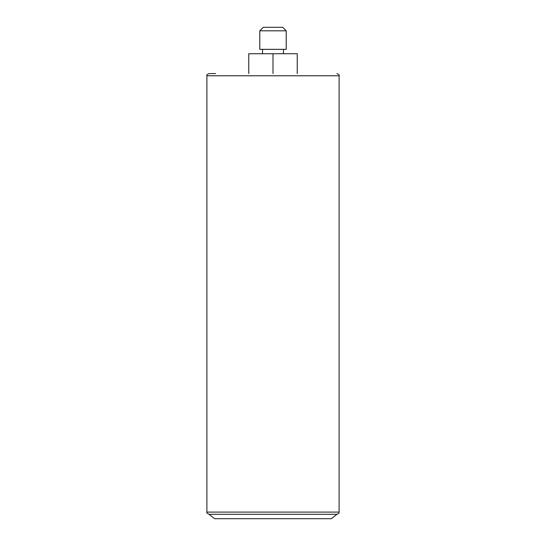 <?xml version="1.0" encoding="UTF-8"?>
<svg xmlns="http://www.w3.org/2000/svg" width="546" height="546" viewBox="0 0 546 546"><rect width="100%" height="100%" fill="white"/><g stroke="black" fill="none" stroke-linecap="round" stroke-linejoin="round"><path stroke-width="0.82" d="M283.47 53.74L283.47 49.338M262.53 53.74L262.53 49.338M259.78 49.338L286.22 49.338L286.22 30.829L259.78 30.829L259.78 49.338M259.78 30.829L263.302 27.3L282.698 27.3L286.22 30.829M273 73.573L273 53.74L297.242 53.74L297.242 73.573M248.758 73.573L248.758 53.74L273 53.74M206.893 75.778L206.893 512.087L339.107 512.087L339.107 75.778L206.893 75.778C206.333 75.246 207.064 74.509 209.098 73.573L215.602 73.573M339.107 512.087C338.561 512.749 340.213 512.967 336.902 514.291L209.098 514.291L336.902 514.291L331.395 518.7L214.605 518.7L209.098 514.291C207.057 513.342 206.32 512.612 206.893 512.087M339.107 75.778C339.667 75.246 338.936 74.509 336.902 73.573"/></g></svg>
